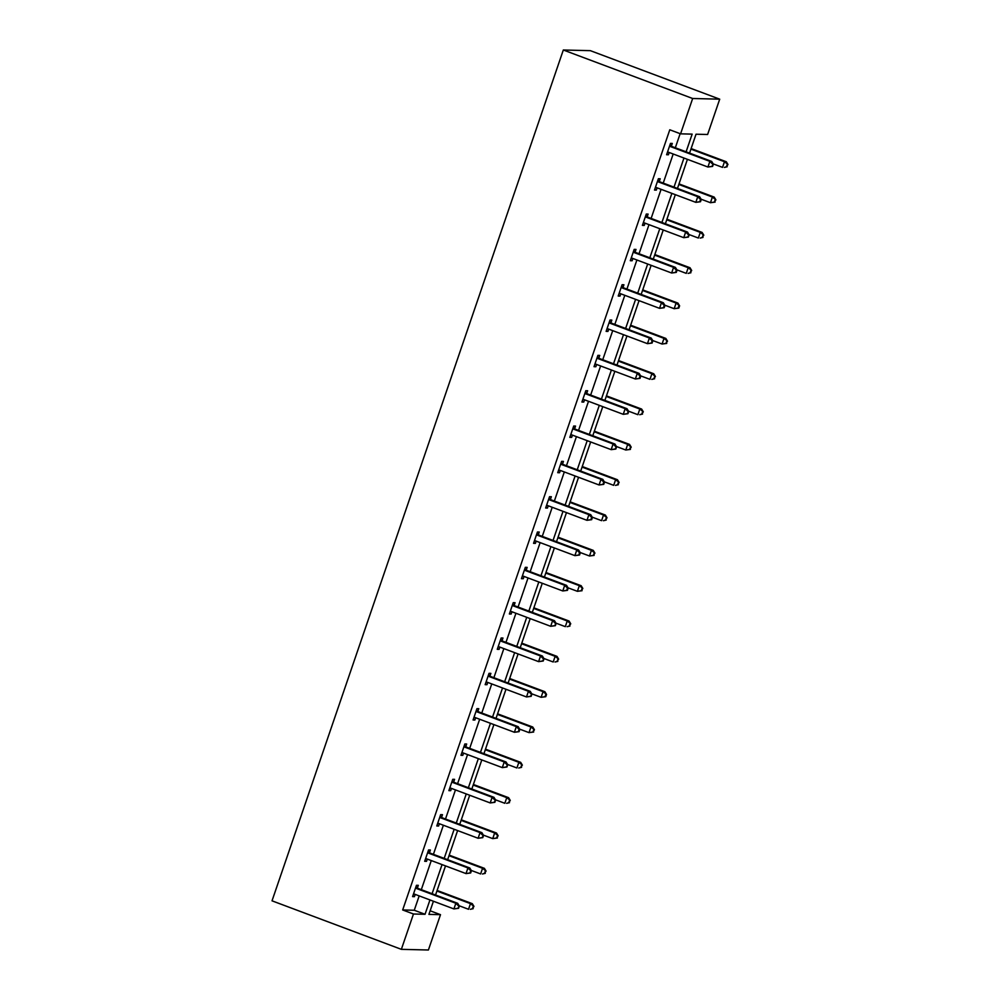 <?xml version="1.0" encoding="UTF-8"?>
<svg xmlns="http://www.w3.org/2000/svg" width="1000" height="1000" viewBox="0 0 1000 1000"><rect width="100%" height="100%" fill="white"/><g stroke="black" fill="none" stroke-linecap="round" stroke-linejoin="round"><path stroke-width="1.5" d="M430.15 910.788L440.5 914.675L428.4 950L401.362 949.338L272.025 900.825L563.325 50L590.363 50.663L719.712 99.175L707.613 134.5L696.025 134.213L689.562 153.112M429.525 852.55L430.387 850.013L428.562 849.963L424.688 861.287L426.512 861.338L427.287 859.075M453.713 781.888L454.588 779.35L452.75 779.312L448.875 790.638L450.7 790.675L451.475 788.413M477.912 711.237L478.775 708.7L476.95 708.65L473.075 719.975L474.9 720.025L475.675 717.763M502.1 640.575L502.962 638.038L501.138 638L497.262 649.325L499.087 649.362L499.862 647.1M526.287 569.913L527.163 567.388L525.325 567.337L521.45 578.663L523.275 578.713L524.05 576.45M550.475 499.263L551.35 496.725L549.525 496.688L545.65 508L547.475 508.05L548.25 505.788M574.675 428.6L575.538 426.075L573.713 426.025L569.837 437.35L571.663 437.388L572.438 435.125M598.862 357.95L599.725 355.412L597.9 355.363L594.025 366.688L595.85 366.737L596.625 364.475M623.05 287.288L623.925 284.762L622.1 284.713L618.212 296.038L620.05 296.075L620.825 293.812M647.25 216.637L648.112 214.1L646.287 214.05L642.412 225.375L644.237 225.425L645.013 223.162M671.438 145.975L672.3 143.438L670.475 143.4L666.6 154.725L668.425 154.762L669.2 152.5M686.1 151.812L692.15 134.125L680.575 133.837L669.788 129.787L402.675 909.963L414.263 910.25L419.175 895.9M421.312 889.663L431.275 860.562M433.413 854.338L443.375 825.238M445.5 819.013L455.462 789.912M457.6 783.675L467.562 754.575M469.688 748.35L479.663 719.25M481.788 713.025L491.75 683.925M493.888 677.7L503.85 648.6M505.975 642.362L515.938 613.263M518.075 607.038L528.038 577.938M530.175 571.712L540.138 542.612M542.263 536.375L552.225 507.275M554.362 501.05L564.325 471.95M566.462 465.725L576.425 436.625M578.55 430.4L588.513 401.3M590.65 395.062L600.612 365.962M602.75 359.738L612.712 330.637M614.837 324.412L624.8 295.312M626.938 289.088L636.9 259.988M639.038 253.75L649 224.65M651.125 218.425L661.087 189.325M663.225 183.1L673.188 154M675.325 147.762L680.15 133.675M659.338 181.3L660.212 178.775L658.388 178.725L654.5 190.05L656.338 190.1L657.113 187.825M635.15 251.962L636.013 249.425L634.188 249.387L630.312 260.7L632.137 260.75L632.913 258.488M610.962 322.612L611.825 320.087L610 320.037L606.125 331.362L607.95 331.413L608.725 329.15M586.763 393.275L587.638 390.737L585.812 390.7L581.925 402.025L583.763 402.062L584.538 399.8M562.575 463.938L563.438 461.4L561.613 461.35L557.737 472.675L559.562 472.725L560.337 470.462M538.387 534.587L539.25 532.05L537.425 532.013L533.55 543.337L535.375 543.375L536.15 541.112M514.188 605.25L515.062 602.712L513.237 602.663L509.363 613.987L511.188 614.038L511.962 611.775M490 675.9L490.875 673.375L489.038 673.325L485.163 684.65L486.987 684.688L487.762 682.425M465.812 746.562L466.675 744.025L464.85 743.988L460.975 755.3L462.8 755.35L463.575 753.088M441.625 817.212L442.488 814.688L440.662 814.638L436.788 825.962L438.612 826.012L439.387 823.737M417.425 887.875L418.3 885.337L416.463 885.3L412.587 896.612L414.425 896.663L415.2 894.4M401.362 949.338L413.462 914L425.037 914.287L429.963 899.938M402.675 909.963L413.462 914M680.575 133.837L692.663 98.5L563.325 50M433.425 901.237L428.913 914.388L440.5 914.675M687.425 159.338L677.463 188.438M675.337 194.662L665.375 223.762M663.238 230L653.275 259.088M651.137 265.325L641.175 294.425M639.05 300.65L629.087 329.75M626.95 335.975L616.987 365.075M614.85 371.312L604.888 400.412M602.762 406.637L592.8 435.737M590.662 441.962L580.7 471.062M578.562 477.287L568.6 506.388M566.475 512.625L556.512 541.725M554.375 547.95L544.412 577.05M542.275 583.275L532.312 612.375M530.188 618.612L520.225 647.712M518.088 653.938L508.125 683.037M505.988 689.262L496.025 718.363M493.9 724.587L483.938 753.688M481.8 759.925L471.838 789.025M469.7 795.25L459.738 824.35M457.612 830.575L447.65 859.675M445.513 865.913L435.55 895M719.712 99.175L692.663 98.5M432.088 893.713L442.05 864.613M444.188 858.375L454.15 829.275M456.275 823.05L466.25 793.95M468.375 787.725L478.338 758.625M480.475 752.387L490.438 723.3M492.562 717.062L502.525 687.962M504.663 681.737L514.625 652.638M516.763 646.413L526.725 617.312M528.85 611.075L538.812 581.975M540.95 575.75L550.913 546.65M553.05 540.425L563.013 511.325M565.138 505.1L575.1 476M577.238 469.762L587.2 440.662M589.338 434.438L599.3 405.337M601.425 399.113L611.388 370.012M613.525 363.775L623.488 334.675M625.625 328.45L635.588 299.35M637.712 293.125L647.675 264.025M649.812 257.8L659.775 228.7M661.912 222.463L671.875 193.363M674 187.138L683.962 158.038M414.263 910.25L425.037 914.287M666.8 154.15L668.425 154.762M654.7 189.488L656.338 190.1M642.6 224.812L644.237 225.425M630.513 260.138L632.137 260.75M618.413 295.462L620.05 296.075M606.312 330.8L607.95 331.413M594.225 366.125L595.85 366.737M582.125 401.45L583.763 402.062M570.025 436.775L571.663 437.388M557.938 472.113L559.562 472.725M545.837 507.438L547.475 508.05M533.737 542.762L535.375 543.375M521.65 578.1L523.275 578.713M509.55 613.425L511.188 614.038M497.45 648.75L499.087 649.362M485.363 684.075L486.987 684.688M473.263 719.412L474.9 720.025M461.163 754.737L462.8 755.35M449.075 790.062L450.7 790.675M436.975 825.4L438.612 826.012M424.888 860.725L426.512 861.338M412.788 896.05L414.425 896.663M712.588 166.412L713.363 164.137L711.862 166.388L712.588 166.412L707.925 167.025L668.688 152.312A2.4 2.288 -88.6 0 0 667.825 152.175L667.463 152.188M711.862 166.388L707.925 167.025L709.862 161.363L711.688 161.412L672.45 146.688A2.4 2.288 -88.6 0 1 671.712 146.225L670.037 144.675M669.613 145.925L669.875 146.188A2.4 2.288 -88.6 0 0 670.625 146.65L709.862 161.363L712.638 164.125M668.55 152.262L667.425 152.312M713.363 164.137L711.688 161.412M713.2 163.888L722.537 167.387L724.475 161.725L726.312 161.762L691.112 148.575M727.25 164.488L726.475 166.75L727.975 164.5L724.475 161.725L690.925 149.137M727.2 166.762L724.375 167.425L726.475 166.75M726.312 161.762L727.975 164.5M700.487 201.737L701.263 199.475L700.537 199.45L699.762 201.713L700.487 201.737L695.825 202.35L656.6 187.638A2.4 2.288 -88.6 0 0 655.738 187.5L655.375 187.512M699.762 201.713L695.825 202.35L697.763 196.688L699.6 196.737L660.362 182.025A2.4 2.288 -88.6 0 1 659.613 181.562L657.95 180M657.513 181.262L657.788 181.513A2.4 2.288 -88.6 0 0 658.538 181.975L697.763 196.688L700.537 199.45M656.45 187.587L655.325 187.638M701.263 199.475L699.6 196.737M688.4 237.062L689.175 234.8L687.663 237.05L688.4 237.062L683.737 237.675L644.5 222.963A2.4 2.288 -88.6 0 0 643.637 222.825L643.275 222.85M687.663 237.05L683.737 237.675L685.675 232.025L687.5 232.062L648.263 217.35A2.4 2.288 -88.6 0 1 647.513 216.887L645.85 215.325M645.413 216.588L645.688 216.838A2.4 2.288 -88.6 0 0 646.438 217.3L685.675 232.025L688.438 234.788M644.362 222.925L643.238 222.963M689.175 234.8L687.5 232.062M701.112 199.213L710.45 202.712L712.387 197.05L714.212 197.1L679.013 183.9M715.15 199.812L714.375 202.075L715.888 199.838L712.387 197.05L678.825 184.462M715.113 202.1L710.45 202.712L714.375 202.075M714.212 197.1L715.888 199.838M689.013 234.537L698.35 238.038L700.288 232.375L702.113 232.425L666.925 219.225M703.062 235.138L702.288 237.413L703.787 235.162L700.288 232.375L666.725 219.788M703.012 237.425L700.175 238.088L702.288 237.413M702.113 232.425L703.787 235.162M676.3 272.387L677.075 270.125L676.35 270.113L675.575 272.375L676.3 272.387L671.637 273.012L632.4 258.3A2.4 2.288 -88.6 0 0 631.538 258.163L631.175 258.175M675.575 272.375L671.637 273.012L673.575 267.35L675.4 267.387L636.175 252.675A2.4 2.288 -88.6 0 1 635.425 252.213L633.75 250.662M633.325 251.912L633.587 252.162A2.4 2.288 -88.6 0 0 634.338 252.638L673.575 267.35L676.35 270.113M632.263 258.25L631.138 258.3M677.075 270.125L675.4 267.387M676.912 269.862L686.25 273.375L688.2 267.712L690.025 267.75L654.825 254.55M690.962 270.475L690.188 272.738L691.688 270.487L688.2 267.712L654.638 255.125M690.913 272.75L688.088 273.412L690.188 272.738M690.025 267.75L691.688 270.487M664.2 307.725L664.975 305.462L664.25 305.438L663.475 307.7L664.2 307.725L659.538 308.337L620.312 293.625A2.4 2.288 -88.6 0 0 619.45 293.488L619.087 293.5M663.475 307.7L659.538 308.337L661.475 302.675L663.312 302.725L624.075 288.012A2.4 2.288 -88.6 0 1 623.325 287.538L621.663 285.988M621.225 287.25L621.5 287.5A2.4 2.288 -88.6 0 0 622.25 287.962L661.475 302.675L664.25 305.438M620.175 293.575L619.038 293.625M664.975 305.462L663.312 302.725M664.825 305.2L674.163 308.7L676.1 303.038L677.925 303.087L642.738 289.887M678.863 305.8L678.088 308.062L678.825 308.087L679.6 305.812L676.1 303.038L642.537 290.45M678.825 308.087L674.163 308.7L678.088 308.062M677.925 303.087L679.6 305.812M652.113 343.05L652.887 340.788L652.15 340.763L651.375 343.038L652.113 343.05L647.45 343.663L608.212 328.95A2.4 2.288 -88.6 0 0 607.35 328.812L606.987 328.825M651.375 343.038L647.45 343.663L649.388 338L651.213 338.05L611.975 323.338A2.4 2.288 -88.6 0 1 611.225 322.875L609.562 321.312M609.138 322.575L609.4 322.825A2.4 2.288 -88.6 0 0 610.15 323.288L649.388 338L652.15 340.763M608.075 328.9L606.95 328.95M652.887 340.788L651.213 338.05M652.725 340.525L662.062 344.025L664 338.363L665.825 338.413L630.638 325.213M666.775 341.125L666 343.387L667.5 341.15L664 338.363L630.438 325.775M666.725 343.413L662.062 344.025L666 343.387M665.825 338.413L667.5 341.15M640.013 378.375L640.788 376.112L640.062 376.1L639.288 378.363L640.013 378.375L635.35 379L596.112 364.275A2.4 2.288 -88.6 0 0 595.25 364.137L594.9 364.162M639.288 378.363L635.35 379L637.288 373.338L639.113 373.375L599.888 358.663A2.4 2.288 -88.6 0 1 599.138 358.2L597.463 356.65M597.038 357.9L597.312 358.15A2.4 2.288 -88.6 0 0 598.05 358.625L637.288 373.338L640.062 376.1M595.975 364.237L594.85 364.275M640.788 376.112L639.113 373.375M640.625 375.85L649.963 379.35L651.912 373.688L653.737 373.738L618.538 360.538M654.675 376.45L653.9 378.725L655.413 376.475L651.912 373.688L618.35 361.112M654.638 378.738L651.8 379.4L653.9 378.725M653.737 373.738L655.413 376.475M627.913 413.713L628.688 411.438L627.188 413.688L627.913 413.713L623.25 414.325L584.025 399.613A2.4 2.288 -88.6 0 0 583.162 399.475L582.8 399.487M627.188 413.688L623.25 414.325L625.188 408.663L627.025 408.713L587.788 393.988A2.4 2.288 -88.6 0 1 587.038 393.525L585.375 391.975M584.938 393.225L585.212 393.488A2.4 2.288 -88.6 0 0 585.962 393.95L625.188 408.663L627.962 411.425M583.888 399.562L582.75 399.613M628.688 411.438L627.025 408.713M628.538 411.175L637.875 414.688L639.812 409.025L641.637 409.062L606.45 395.863M642.575 411.788L641.8 414.05L643.312 411.8L639.812 409.025L606.25 396.438M642.537 414.062L639.7 414.725L641.8 414.05M641.637 409.062L643.312 411.8M615.825 449.038L616.6 446.775L615.087 449.012L615.825 449.038L611.163 449.65L571.925 434.938A2.4 2.288 -88.6 0 0 571.062 434.8L570.7 434.812M615.087 449.012L611.163 449.65L613.1 443.988L614.925 444.038L575.688 429.325A2.4 2.288 -88.6 0 1 574.938 428.85L573.275 427.3M572.85 428.562L573.112 428.812A2.4 2.288 -88.6 0 0 573.862 429.275L613.1 443.988L615.862 446.75M571.788 434.888L570.662 434.938M616.6 446.775L614.925 444.038M616.438 446.512L625.775 450.012L627.712 444.35L629.538 444.4L594.35 431.2M630.487 447.113L629.712 449.375L631.213 447.125L627.712 444.35L594.15 431.763M630.438 449.4L625.775 450.012L629.712 449.375M629.538 444.4L631.213 447.125M603.725 484.363L604.5 482.1L603.775 482.088L603 484.35L603.725 484.363L599.062 484.975L559.825 470.262A2.4 2.288 -88.6 0 0 558.975 470.125L558.612 470.138M603 484.35L599.062 484.975L601 479.312L602.825 479.363L563.6 464.65A2.4 2.288 -88.6 0 1 562.85 464.188L561.175 462.625M560.75 463.888L561.025 464.137A2.4 2.288 -88.6 0 0 561.763 464.6L601 479.312L603.775 482.088M559.688 470.225L558.562 470.262M604.5 482.1L602.825 479.363M591.638 519.688L592.413 517.425L591.675 517.413L590.9 519.675L591.638 519.688L586.962 520.312L547.737 505.6A2.4 2.288 -88.6 0 0 546.875 505.462L546.512 505.475M590.9 519.675L586.962 520.312L588.913 514.65L590.737 514.688L551.5 499.975A2.4 2.288 -88.6 0 1 550.75 499.513L549.087 497.962M548.65 499.212L548.925 499.462A2.4 2.288 -88.6 0 0 549.675 499.938L588.913 514.65L591.675 517.413M547.6 505.55L546.475 505.6M592.413 517.425L590.737 514.688M579.538 555.025L580.312 552.762L579.575 552.737L578.8 555L579.538 555.025L574.875 555.638L535.638 540.925A2.4 2.288 -88.6 0 0 534.775 540.788L534.412 540.8M578.8 555L574.875 555.638L576.812 549.975L578.638 550.025L539.4 535.312A2.4 2.288 -88.6 0 1 538.65 534.837L536.987 533.288M536.562 534.55L536.825 534.8A2.4 2.288 -88.6 0 0 537.575 535.262L576.812 549.975L579.575 552.737M535.5 540.875L534.375 540.925M580.312 552.762L578.638 550.025M567.438 590.35L568.212 588.088L567.487 588.062L566.712 590.337L567.438 590.35L562.775 590.962L523.538 576.25A2.4 2.288 -88.6 0 0 522.688 576.112L522.325 576.125M566.712 590.337L562.775 590.962L564.712 585.3L566.538 585.35L527.312 570.638A2.4 2.288 -88.6 0 1 526.562 570.175L524.888 568.612M524.462 569.875L524.738 570.125A2.4 2.288 -88.6 0 0 525.487 570.588L564.712 585.3L567.487 588.062M523.4 576.2L522.275 576.25M568.212 588.088L566.538 585.35M555.35 625.675L556.125 623.413L554.612 625.662L555.35 625.675L550.688 626.3L511.45 611.575A2.4 2.288 -88.6 0 0 510.588 611.438L510.225 611.462M554.612 625.662L550.688 626.3L552.625 620.638L554.45 620.675L515.212 605.962A2.4 2.288 -88.6 0 1 514.462 605.5L512.8 603.938M512.362 605.2L512.638 605.45A2.4 2.288 -88.6 0 0 513.387 605.925L552.625 620.638L555.388 623.4M511.312 611.538L510.188 611.575M556.125 623.413L554.45 620.675M543.25 661.012L544.025 658.737L542.513 660.987L543.25 661.012L538.587 661.625L499.35 646.912A2.4 2.288 -88.6 0 0 498.488 646.775L498.125 646.787M542.513 660.987L538.587 661.625L540.525 655.962L542.35 656L503.113 641.287A2.4 2.288 -88.6 0 1 502.362 640.825L500.7 639.275M500.275 640.525L500.538 640.788A2.4 2.288 -88.6 0 0 501.287 641.25L540.525 655.962L543.288 658.725M499.212 646.862L498.088 646.912M544.025 658.737L542.35 656M531.15 696.338L531.925 694.075L530.425 696.312L531.15 696.338L526.487 696.95L487.25 682.237A2.4 2.288 -88.6 0 0 486.4 682.1L486.037 682.113M530.425 696.312L526.487 696.95L528.425 691.287L530.25 691.338L491.025 676.625A2.4 2.288 -88.6 0 1 490.275 676.15L488.6 674.6M488.175 675.863L488.45 676.112A2.4 2.288 -88.6 0 0 489.2 676.575L528.425 691.287L531.2 694.05M487.113 682.188L485.988 682.237M531.925 694.075L530.25 691.338M519.062 731.663L519.837 729.4L519.1 729.375L518.325 731.65L519.062 731.663L514.4 732.275L475.163 717.562A2.4 2.288 -88.6 0 0 474.3 717.425L473.938 717.438M518.325 731.65L514.4 732.275L516.337 726.612L518.162 726.663L478.925 711.95A2.4 2.288 -88.6 0 1 478.175 711.488L476.512 709.925M476.075 711.188L476.35 711.438A2.4 2.288 -88.6 0 0 477.1 711.9L516.337 726.612L519.1 729.375M475.025 717.525L473.9 717.562M519.837 729.4L518.162 726.663M506.962 766.988L507.738 764.725L506.225 766.975L506.962 766.988L502.3 767.613L463.062 752.9A2.4 2.288 -88.6 0 0 462.2 752.75L461.838 752.775M506.225 766.975L502.3 767.613L504.237 761.95L506.062 761.988L466.825 747.275A2.4 2.288 -88.6 0 1 466.087 746.812L464.412 745.263M463.988 746.513L464.25 746.762A2.4 2.288 -88.6 0 0 465 747.237L504.237 761.95L507.013 764.712M462.925 752.85L461.8 752.9M507.738 764.725L506.062 761.988M494.862 802.325L495.637 800.05L494.137 802.3L494.862 802.325L490.2 802.938L450.975 788.225A2.4 2.288 -88.6 0 0 450.112 788.088L449.75 788.1M494.137 802.3L490.2 802.938L492.137 797.275L493.963 797.325L454.738 782.6A2.4 2.288 -88.6 0 1 453.988 782.138L452.325 780.588M451.887 781.838L452.163 782.1A2.4 2.288 -88.6 0 0 452.912 782.562L492.137 797.275L494.913 800.037M450.825 788.175L449.7 788.225M495.637 800.05L493.963 797.325M604.338 481.838L613.688 485.337L615.625 479.675L617.45 479.725L582.25 466.525M618.387 482.438L617.612 484.712L619.125 482.463L615.625 479.675L582.062 467.088M618.35 484.725L615.513 485.387L617.612 484.712M617.45 479.725L619.125 482.463M592.25 517.163L601.587 520.675L603.525 515.013L605.35 515.05L570.163 501.85M606.287 517.775L605.513 520.037L607.025 517.788L603.525 515.013L569.963 502.425M606.25 520.05L603.413 520.712L605.513 520.037M605.35 515.05L607.025 517.788M580.15 552.5L589.487 556L591.425 550.337L593.25 550.375L558.062 537.188M594.2 553.1L593.425 555.363L594.925 553.112L591.425 550.337L557.863 537.75M594.15 555.388L589.487 556L593.425 555.363M593.25 550.375L594.925 553.112M568.05 587.825L577.4 591.325L579.338 585.662L581.163 585.712L545.962 572.513M582.1 588.425L581.325 590.688L582.837 588.45L579.338 585.662L545.775 573.075M582.062 590.712L577.4 591.325L581.325 590.688M581.163 585.712L582.837 588.45M555.962 623.15L565.3 626.65L567.238 620.988L569.062 621.038L533.875 607.837M570.013 623.75L569.225 626.025L570.737 623.775L567.238 620.988L533.675 608.413M569.963 626.038L567.125 626.7L569.225 626.025M569.062 621.038L570.737 623.775M543.862 658.475L553.2 661.988L555.138 656.325L556.975 656.363L521.775 643.162M557.913 659.087L557.137 661.35L558.638 659.1L555.138 656.325L521.575 643.737M557.863 661.363L555.025 662.025L557.137 661.35M556.975 656.363L558.638 659.1M531.763 693.812L541.112 697.312L543.05 691.65L544.875 691.7L509.675 678.5M545.812 694.412L545.037 696.675L545.775 696.7L546.55 694.425L543.05 691.65L509.487 679.062M545.775 696.7L541.112 697.312L545.037 696.675M544.875 691.7L546.55 694.425M519.675 729.137L529.012 732.638L530.95 726.975L532.775 727.025L497.587 713.825M533.725 729.737L532.95 732L534.45 729.762L530.95 726.975L497.388 714.388M533.675 732.025L529.012 732.638L532.95 732M532.775 727.025L534.45 729.762M507.575 764.463L516.912 767.962L518.85 762.312L520.688 762.35L485.487 749.15M521.625 765.075L520.85 767.337L522.35 765.088L518.85 762.312L485.3 749.725M521.575 767.35L518.737 768.012L520.85 767.337M520.688 762.35L522.35 765.088M495.487 799.8L504.825 803.3L506.763 797.638L508.587 797.675L473.387 784.488M509.525 800.4L508.75 802.663L510.262 800.413L506.763 797.638L473.2 785.05M509.487 802.675L506.65 803.337L508.75 802.663M508.587 797.675L510.262 800.413M482.775 837.65L483.55 835.387L482.038 837.625L482.775 837.65L478.113 838.263L438.875 823.55A2.4 2.288 -88.6 0 0 438.013 823.413L437.65 823.425M482.038 837.625L478.113 838.263L480.05 832.6L481.875 832.65L442.638 817.938A2.4 2.288 -88.6 0 1 441.887 817.475L440.225 815.913M439.787 817.175L440.062 817.425A2.4 2.288 -88.6 0 0 440.812 817.887L480.05 832.6L482.812 835.362M438.738 823.5L437.612 823.55M483.55 835.387L481.875 832.65M483.387 835.125L492.725 838.625L494.663 832.962L496.488 833.012L461.3 819.812M497.438 835.725L496.662 837.987L498.162 835.75L494.663 832.962L461.1 820.375M497.388 838.012L492.725 838.625L496.662 837.987M496.488 833.012L498.162 835.75M470.675 872.975L471.45 870.713L470.725 870.7L469.95 872.962L470.675 872.975L466.012 873.587L426.775 858.875A2.4 2.288 -88.6 0 0 425.913 858.737L425.55 858.763M469.95 872.962L466.012 873.587L467.95 867.938L469.775 867.975L430.538 853.263A2.4 2.288 -88.6 0 1 429.8 852.8L428.125 851.237M427.7 852.5L427.962 852.75A2.4 2.288 -88.6 0 0 428.713 853.213L467.95 867.938L470.725 870.7M426.637 858.838L425.513 858.875M471.45 870.713L469.775 867.975M471.287 870.45L480.625 873.95L482.562 868.288L484.4 868.337L449.2 855.138M485.337 871.05L484.562 873.325L486.062 871.075L482.562 868.288L449.012 855.7M485.288 873.337L482.463 874L484.562 873.325M484.4 868.337L486.062 871.075M458.575 908.3L459.35 906.038L457.85 908.288L458.575 908.3L453.913 908.925L414.688 894.212A2.4 2.288 -88.6 0 0 413.825 894.075L413.462 894.087M457.85 908.288L453.913 908.925L455.85 903.263L457.688 903.3L418.45 888.587A2.4 2.288 -88.6 0 1 417.7 888.125L416.037 886.575M415.6 887.825L415.875 888.075A2.4 2.288 -88.6 0 0 416.625 888.55L455.85 903.263L458.625 906.025M414.538 894.163L413.413 894.212M459.35 906.038L457.688 903.3M459.2 905.775L468.537 909.287L470.475 903.625L472.3 903.662L437.1 890.462M473.237 906.388L472.463 908.65L473.975 906.4L470.475 903.625L436.912 891.038M473.2 908.662L470.363 909.325L472.463 908.65M472.3 903.662L473.975 906.4M669.875 146.188L671.712 146.225M670.625 146.65L672.45 146.688M657.788 181.513L659.613 181.562M658.538 181.975L660.362 182.025M645.688 216.838L647.513 216.887M646.438 217.3L648.263 217.35M633.587 252.162L635.425 252.213M634.338 252.638L636.175 252.675M621.5 287.5L623.325 287.538M622.25 287.962L624.075 288.012M609.4 322.825L611.225 322.875M610.15 323.288L611.975 323.338M597.312 358.15L599.138 358.2M598.05 358.625L599.888 358.663M585.212 393.488L587.038 393.525M585.962 393.95L587.788 393.988M573.112 428.812L574.938 428.85M573.862 429.275L575.688 429.325M561.025 464.137L562.85 464.188M561.763 464.6L563.6 464.65M548.925 499.462L550.75 499.513M549.675 499.938L551.5 499.975M536.825 534.8L538.65 534.837M537.575 535.262L539.4 535.312M524.738 570.125L526.562 570.175M525.487 570.588L527.312 570.638M512.638 605.45L514.462 605.5M513.387 605.925L515.212 605.962M500.538 640.788L502.362 640.825M501.287 641.25L503.113 641.287M488.45 676.112L490.275 676.15M489.2 676.575L491.025 676.625M476.35 711.438L478.175 711.488M477.1 711.9L478.925 711.95M464.25 746.762L466.087 746.812M465 747.237L466.825 747.275M452.163 782.1L453.988 782.138M452.912 782.562L454.738 782.6M440.062 817.425L441.887 817.475M440.812 817.887L442.638 817.938M427.962 852.75L429.8 852.8M428.713 853.213L430.538 853.263M415.875 888.075L417.7 888.125M416.625 888.55L418.45 888.587"/></g></svg>

